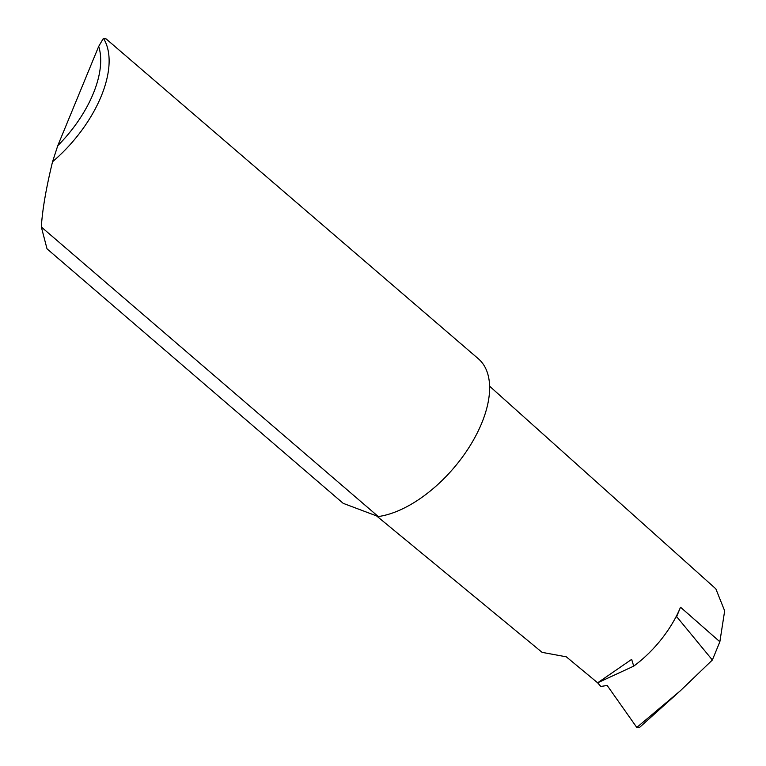 <?xml version="1.0" encoding="UTF-8"?>
<svg xmlns="http://www.w3.org/2000/svg" width="766" height="766" viewBox="0 0 766 766"><rect width="100%" height="100%" fill="white"/><g stroke="black" fill="none" stroke-linecap="round" stroke-linejoin="round"><path stroke-width="1.15" d="M376.546 515.901L542.117 652.364L566.294 656.816L597.643 682.812L631.663 659.373L633.712 666.142L597.643 682.812L600.803 686.46L607.179 685.465L636.795 727.451L680.399 690.731L712.361 660.005L719.858 641.764L724.665 610.875L715.846 588.853L489.589 386.188M636.795 727.451L639.284 727.643L678.523 692.407M47.023 248.835L343.197 503.339L378.28 516.552L41.335 227.004L47.023 248.835M378.28 516.552A99.484 52.576 130.7 0 0 379.639 516.351A99.484 52.576 130.7 0 0 469.692 446.348A99.484 52.576 130.7 0 0 478.338 358.756L106.158 38.932L103.42 38.3A99.484 52.576 130.7 0 1 52.548 161.731C46.257 187.622 42.542 208.946 41.412 225.702L41.335 227.004M676.646 616.62L675.689 617.463A80.813 42.705 130.7 0 0 680.524 607.208L676.646 616.62L712.361 660.005M675.689 617.463A80.813 42.705 130.7 0 1 633.712 666.142M52.548 161.731L57.766 145.693L98.69 46.41L103.42 38.3M57.766 145.693A93.519 49.417 -49.3 0 0 98.69 46.41M680.524 607.208L719.858 641.764"/></g></svg>
